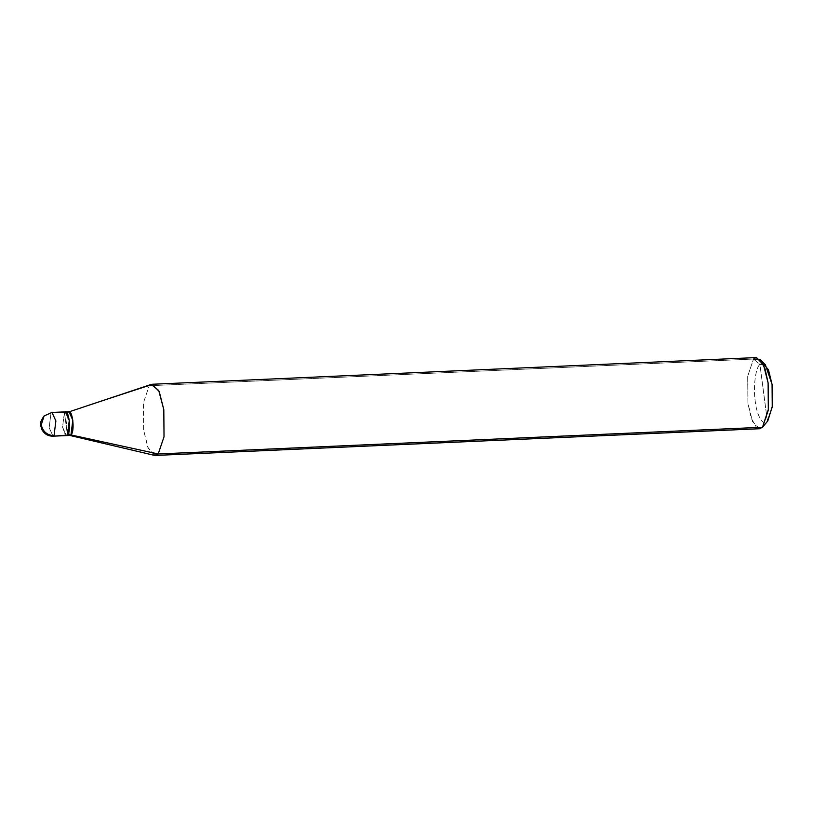 <?xml version="1.0" encoding="UTF-8"?>
<svg xmlns="http://www.w3.org/2000/svg" width="813" height="813" viewBox="0 0 813 813"><rect width="100%" height="100%" fill="white"/><g stroke="black" fill="none" stroke-linecap="round" stroke-linejoin="round"><path stroke-width="0.61" stroke-dasharray="4.07 3.05" d="M44.075 415.971L51.026 412.943L64.43 412.354L62.56 427.11L66.453 435.585L62.56 427.11L64.43 412.354L67.428 435.097L64.43 412.354L51.026 412.943L49.156 427.699L53.048 436.175L49.156 427.699L51.026 412.943L52.002 412.455M69.979 435.433L66.087 426.957L67.957 412.201L64.43 412.354L62.56 427.11L65.436 435.179L62.56 427.11L64.43 412.354L65.406 411.866M762.767 363.259L759.911 364.478L767.401 421.327C763.407 426.784 756.72 415.809 755.247 401.368C753.011 387.679 755.582 367.395 759.911 364.478L753.519 359.041L149.216 385.738L67.957 412.201L66.087 426.957L69.816 435.443M64.43 412.354L67.428 435.097L64.43 412.354L68.932 411.703M154.328 455.341L147.783 447.18L143.616 430.006L143.393 402.913L149.216 385.738L143.393 402.913L143.616 430.006L148.21 448.187L155.283 455.432M759.586 428.736L752.523 421.5L747.919 403.309L747.696 376.216L753.519 359.041L747.696 376.216L747.919 403.309L751.222 418.187L756.547 427.526M763.539 426.002L767.401 421.327L759.911 364.478C755.582 367.395 753.011 387.679 755.247 401.368C756.72 415.809 763.407 426.784 767.401 421.327L763.539 426.002M67.957 412.201L149.216 385.738L151.198 384.437M149.216 385.738L753.519 359.041L756.446 357.568M753.519 359.041L759.911 364.478L765.358 364.712"/><path stroke-width="1.22" d="M52.002 412.455L68.932 411.703L72.824 420.189L70.955 434.935L158.2 453.959L154.328 455.341L69.664 435.402L70.955 434.935L67.428 435.097L69.288 420.341L65.406 411.866L69.288 420.341L67.428 435.097C71.849 431.357 68.688 407.364 64.43 412.354C68.688 407.364 71.849 431.357 67.428 435.097L53.048 436.175L69.979 435.433L53.048 436.175C47.977 436.205 44.217 433.929 41.758 429.335C40.904 424.721 38.424 424.183 44.105 415.941L41.239 424.813C42.855 431.642 47.113 435.26 54.024 435.687C47.113 435.26 42.855 431.642 41.239 424.813L44.105 415.941L52.002 412.455L55.884 420.931L54.024 435.687L55.884 420.931L52.002 412.455L44.105 415.941M767.401 421.327L772.248 407.018L772.076 384.437L768.427 369.722L762.767 363.259M155.283 455.432L158.2 453.959L762.503 427.262L759.586 428.736L155.283 455.432M756.547 427.526L762.503 427.262L763.539 426.002L762.503 427.262L158.2 453.959L70.955 434.935C75.375 431.195 72.215 407.211 67.957 412.201L151.198 384.437L158.748 390.535L163.809 409.691L164.023 436.784L158.2 453.959L164.023 436.784L163.809 409.691L159.206 391.5L152.133 384.264L149.216 385.738M65.406 411.866L64.43 412.354M152.133 384.264L756.446 357.568L763.509 364.813L768.112 382.994L768.326 410.087L762.503 427.262L768.448 409.122L768.112 382.994L765.023 368.787L760.053 359.316L753.519 359.041M760.053 359.316L765.358 364.712L772.076 384.437L772.35 406.205L767.838 420.839L763.031 426.673"/></g></svg>
